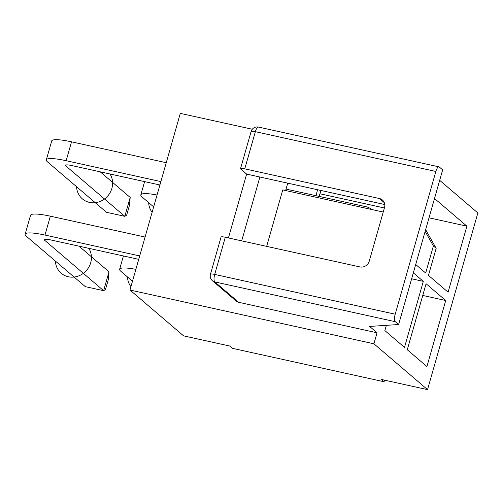 <?xml version="1.0" encoding="UTF-8"?>
<svg xmlns="http://www.w3.org/2000/svg" width="503" height="503" viewBox="0 0 503 503"><rect width="100%" height="100%" fill="white"/><g stroke="black" fill="none" stroke-linecap="round" stroke-linejoin="round"><path stroke-width="0.75" d="M252.292 129.246L180.3 113.376L129.975 290.036L183.589 335.859L229.726 346.026L232.417 348.328L384.085 381.752L381.393 379.451L427.531 389.624L477.85 212.964L439.685 180.344M129.975 290.036L373.911 343.794L377.049 332.791L238.642 302.29A6.275 5.81 130.5 0 1 236.265 301.108L212.417 280.724A6.275 5.81 130.5 0 0 214.794 281.906A6.275 2.113 -77.6 0 1 214.699 274.424L225.287 237.253L359.941 266.93A7.841 7.262 -49.5 0 0 369.271 261.082L384.518 207.55A7.841 7.262 -49.5 0 0 382.406 199.999A7.841 7.262 -49.5 0 0 379.425 198.528L384.323 202.709M427.531 389.624L373.911 343.794M384.544 380.149L384.085 381.752M385.675 325.372L386.222 325.837L384.864 330.597L404.5 347.378L423.306 281.359L413.34 272.84M415.711 264.509L425.676 273.028L433.385 245.967L425.148 231.367M434.517 198.49L466.897 226.168L448.091 292.186L428.455 275.405L436.164 248.344L433.385 245.967M398.615 324.523L442.665 169.876L439.352 167.04A6.275 2.113 102.4 0 0 439.006 166.864A6.275 2.113 102.4 0 0 435.862 171.454L395.201 314.205A6.275 2.113 102.4 0 0 395.295 321.687L398.615 324.523L369.604 326.434L377.049 332.791M426.915 366.536L445.721 300.517L426.085 283.736L407.279 349.755L426.915 366.536M445.721 300.517L422.746 295.45M241.698 240.868L259.888 177.012L246.627 174.088L228.437 237.944M285.635 190.536L287.741 183.155M266.665 246.369L282.749 189.901L383.236 212.046M379.425 198.528L244.772 168.851A6.275 1.044 15.9 0 0 240.528 168.662A6.275 1.044 15.9 0 0 240.799 169.109L246.627 174.088M439.006 166.864L258.504 127.083A6.275 2.113 102.4 0 0 255.361 131.673L435.862 171.454M259.888 177.012L384.776 204.539M395.201 314.205L214.699 274.424A6.275 1.044 -164.1 0 0 210.455 274.242L221.05 237.064A6.275 1.044 15.9 0 1 225.287 237.253M160.866 181.583L66.151 160.709A29.325 4.892 15.9 0 0 46.326 159.841A29.325 4.892 15.9 0 0 47.571 161.935L106.498 212.297L124.807 216.334L65.88 165.965L66.176 164.934M159.897 184.985L71.841 165.575A9.406 1.566 -164.1 0 0 65.484 165.298A9.406 1.566 -164.1 0 0 65.88 165.965M153.66 206.884L142.072 196.975A29.325 4.892 15.9 0 1 140.827 194.887A29.325 4.892 15.9 0 1 157.043 195.013M372.346 209.644L368.014 207.167L367.605 208.6M46.326 159.841L51.708 140.953A29.325 4.892 15.9 0 1 71.527 141.827L166.248 162.702M286.044 189.103L368.014 207.167M126.687 215.133L124.807 216.334L130.189 197.446L129.523 205.167L126.687 215.133M100.21 171.831L130.189 197.446M466.897 226.168L429.009 217.818M384.393 207.984L319.939 193.774M320.883 190.455L319.191 196.409M436.164 248.344L425.632 229.67M317.632 189.738L315.934 195.692M139.689 255.933L44.968 235.058A29.325 4.892 15.9 0 0 25.15 234.191A29.325 4.892 15.9 0 0 26.389 236.284L85.321 286.647L103.631 290.684L44.704 240.315L44.993 239.283M138.721 259.334L50.665 239.925A9.406 1.566 -164.1 0 0 44.302 239.648A9.406 1.566 -164.1 0 0 44.704 240.315M132.484 281.234L120.89 271.324A29.325 4.892 15.9 0 1 119.651 269.237A29.325 4.892 15.9 0 1 135.867 269.363M25.15 234.191L30.532 215.303A29.325 4.892 15.9 0 1 50.35 216.177L145.071 237.051M105.504 289.483L103.631 290.684L109.006 271.796L108.34 279.517L105.504 289.483M79.034 246.181L109.006 271.796M423.306 281.359L411.643 278.788M110.019 173.988A18.818 17.435 130.5 0 1 111.886 188.38A18.818 17.435 130.5 0 1 92.401 202.791A18.818 17.435 130.5 0 1 76.569 186.714M152.12 212.304A18.818 17.435 130.5 0 1 148.655 202.602M88.842 248.337A18.818 17.435 130.5 0 1 90.703 262.729A18.818 17.435 130.5 0 1 71.219 277.14A18.818 17.435 130.5 0 1 55.387 261.063M130.937 286.653A18.818 17.435 130.5 0 1 127.473 276.952M244.772 168.851L255.361 131.673A6.275 1.044 15.9 0 0 251.123 131.49L240.528 168.662M395.295 321.687L214.794 281.906L238.642 302.29M66.151 160.709L71.527 141.827M44.968 235.058L50.35 216.177M210.455 274.242A6.275 6.275 0 0 0 212.417 280.724M258.504 127.083A6.275 6.275 0 0 0 251.123 131.49M140.827 194.887L144.613 181.614M119.651 269.237L123.43 255.964"/></g></svg>
